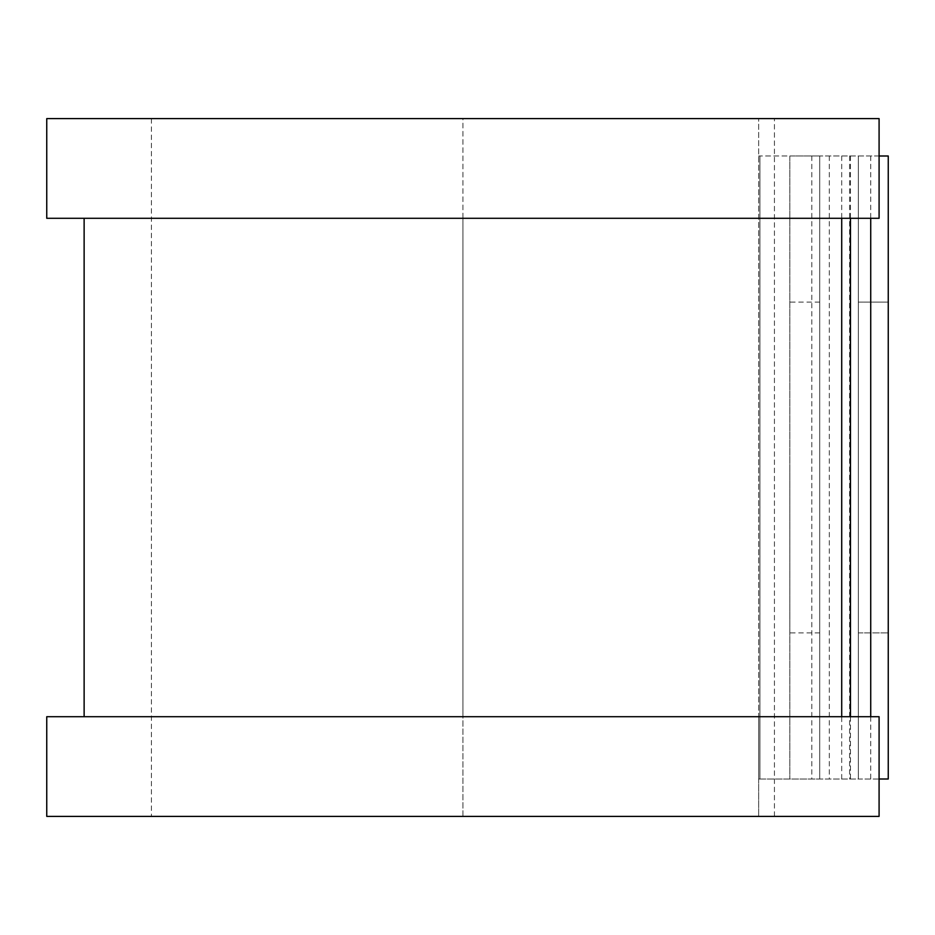 <?xml version="1.0" encoding="UTF-8"?>
<svg xmlns="http://www.w3.org/2000/svg" width="935" height="935" viewBox="0 0 935 935"><rect width="100%" height="100%" fill="white"/><g stroke="black" fill="none" stroke-linecap="round" stroke-linejoin="round"><path stroke-width="0.7" stroke-dasharray="4.67 3.51" d="M858.342 302.087L888.25 302.087L888.25 632.913L888.25 302.087L858.342 302.087L858.342 632.913L858.342 302.087M789.818 467.5L789.818 632.913L789.818 467.5M819.714 467.5L819.714 632.913L819.714 467.5M759.91 779.007L758.659 779.007L758.659 716.701L758.659 816.384L758.659 118.616L758.659 779.007L819.714 779.007L759.91 779.007L759.91 155.993L758.659 155.993L759.91 155.993L759.91 779.007M819.714 155.993L759.91 155.993L789.818 155.993L789.818 779.007L789.818 155.993L819.714 155.993L819.714 779.007L819.714 155.993M879.087 155.993L811.802 155.993L888.25 155.993L888.25 779.007L858.342 779.007L858.342 155.993L858.342 779.007L811.802 779.007L879.087 779.007M811.802 155.993L811.802 779.007M46.75 218.299L758.659 218.299L462.918 218.299L462.918 716.701L758.659 716.701L462.918 716.701L462.918 816.384L758.659 816.384L462.918 816.384L462.918 118.616L758.659 118.616L462.918 118.616L462.918 218.299L84.127 218.299L841.71 218.299L841.71 716.701L46.75 716.701M841.71 779.007L841.71 716.701L879.087 716.701L879.087 816.384L46.75 816.384M841.71 155.993L841.71 218.299L879.087 218.299L879.087 118.616L46.75 118.616M858.342 632.913L888.25 632.913L858.342 632.913M774.425 816.384L774.425 118.616L774.425 816.384M849.588 155.993L849.588 779.007M829.322 155.993L829.322 779.007M850.464 155.993L850.464 218.299M850.464 716.701L850.464 779.007M870.73 155.993L870.73 218.299M870.73 716.701L870.73 779.007M819.714 632.913L789.818 632.913M819.714 302.087L789.818 302.087M151.412 118.616L151.412 816.384"/><path stroke-width="1.4" d="M879.087 155.993L888.25 155.993L888.25 779.007L879.087 779.007M841.71 218.299L841.71 716.701M879.087 118.616L879.087 218.299L46.75 218.299L46.75 118.616L879.087 118.616M879.087 716.701L879.087 816.384L46.75 816.384L46.75 716.701L879.087 716.701M850.464 218.299L850.464 716.701M870.73 218.299L870.73 716.701M84.127 218.299L84.127 716.701"/></g></svg>
